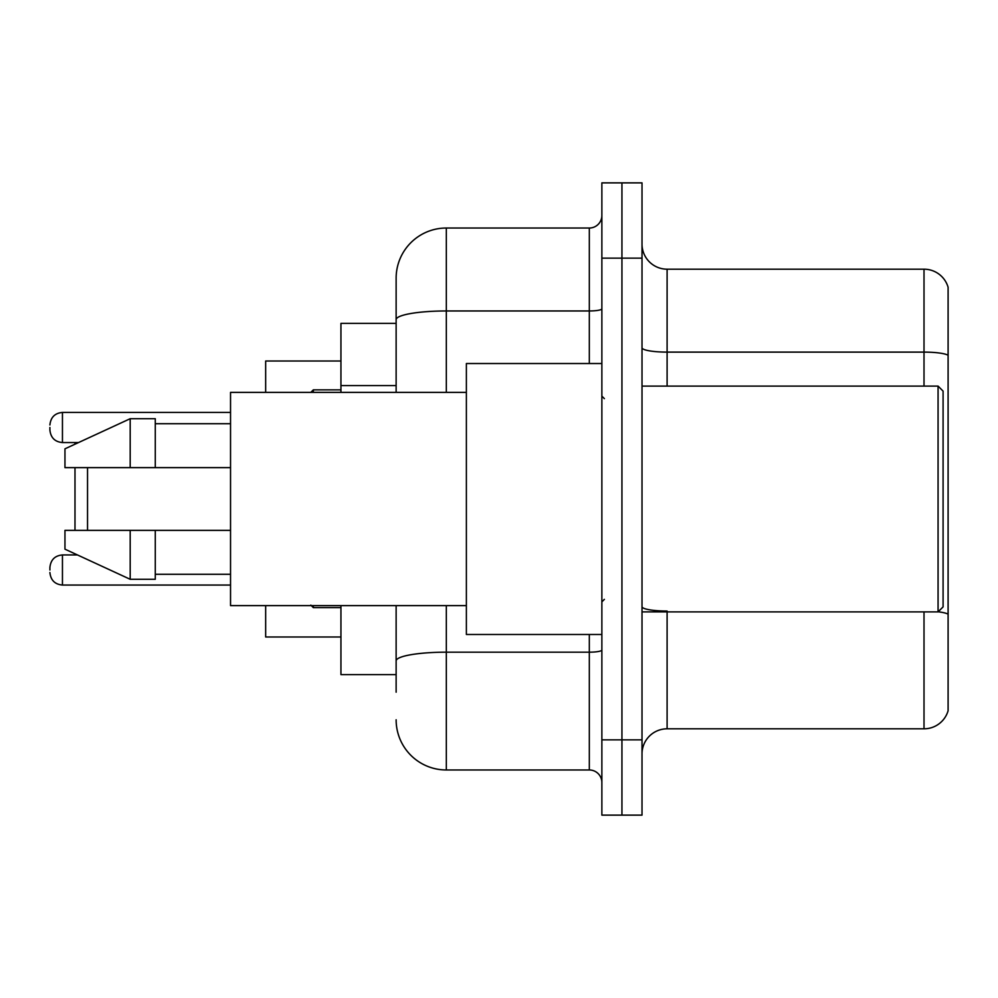 <?xml version="1.0" encoding="UTF-8"?>
<svg xmlns="http://www.w3.org/2000/svg" width="998" height="998" viewBox="0 0 998 998"><rect width="100%" height="100%" fill="white"/><g stroke="black" fill="none" stroke-linecap="round" stroke-linejoin="round"><path stroke-width="1.5" d="M396.131 368.012L396.131 305.812L396.131 323.377L340.942 323.377L340.942 392.376M396.131 674.623L340.942 674.623L340.942 605.624M396.131 692.188L396.131 605.624L396.131 692.188M601.869 739.855L601.869 815.129L621.941 815.129L621.941 739.855L621.941 815.129L642.013 815.129L642.013 739.855L621.941 739.855L621.941 258.145L621.941 739.855L601.869 739.855L601.869 258.145L621.941 258.145L621.941 182.871L621.941 258.145L642.013 258.145L642.013 739.855M642.013 258.145L642.013 182.871L601.869 182.871L601.869 258.145M446.318 605.624L446.318 769.969L589.319 769.969L589.319 634.479M396.131 392.376L396.131 278.217A50.174 50.174 0 0 1 446.318 228.031L589.319 228.031A12.55 12.55 0 0 0 601.869 215.493M396.131 278.217L396.131 305.812M601.869 782.507A12.55 12.55 0 0 0 589.319 769.969M446.318 769.969A50.174 50.174 0 0 1 396.131 719.783M642.013 753.914A25.087 25.087 0 0 1 667.101 728.814L924.011 728.814L924.011 611.899M948.1 287.249A25.087 25.087 0 0 0 924.011 269.186A25.087 25.087 0 0 1 948.1 287.249L948.1 710.751A25.087 25.087 0 0 1 924.011 728.814M948.1 355.251L948.1 355.251A25.087 4.354 180 0 0 924.011 352.107L924.011 269.186L667.101 269.186A25.087 25.087 0 0 1 642.013 244.086A25.087 25.087 0 0 0 667.101 269.186L667.101 386.101M948.1 355.6L948.1 614.169A25.087 4.354 180 0 0 938.17 611.799M74.987 467.638L74.987 530.362M74.987 553.815L74.987 554.95M87.537 467.638L87.537 530.362M265.668 605.624L265.668 636.986L340.942 636.986M340.942 361.014L265.668 361.014L265.668 392.376M74.987 442.551L74.987 444.185M938.07 386.101L943.085 391.116L943.085 606.884L938.07 611.899L938.07 386.101L642.013 386.101M601.869 363.522L466.378 363.522L466.378 634.479L601.869 634.479M466.378 392.376L230.538 392.376L230.538 605.624L466.378 605.624M130.189 467.638L64.957 467.638L64.957 448.826L130.189 418.711L130.189 467.638L230.538 467.638M130.189 418.711L155.276 418.711L155.276 467.638M230.538 530.362L155.276 530.362L155.276 579.289L130.189 579.289L130.189 530.362L64.957 530.362L64.957 549.174L130.189 579.289M64.957 530.362L81.562 530.362M155.276 530.362L130.189 530.362M49.9 570.008L49.9 567.5L49.9 570.008M49.9 427.493L49.9 430.001L49.9 427.493M396.131 385.577L340.942 385.577M601.869 649.997A12.55 2.183 0 0 1 589.319 652.181L446.318 652.181A50.174 8.708 180 0 0 396.131 660.901M446.318 228.031L446.318 310.964L589.319 310.964L589.319 228.031M396.131 319.684A50.174 8.708 180 0 1 446.318 310.964L446.318 392.376M589.319 363.522L589.319 310.964A12.55 2.183 0 0 0 601.869 308.781M667.101 611.899L667.101 728.814M924.011 386.101L924.011 352.107L667.101 352.107A25.087 4.354 -0 0 1 642.013 347.753M667.101 611.038A25.087 4.354 -0 0 1 642.013 606.672M49.9 567.5C50.711 559.803 54.89 555.624 62.45 554.95L62.45 585.053L230.538 585.053M313.335 605.624L313.335 607.632L340.942 607.632M230.538 412.436L62.45 412.436L62.45 442.551C54.89 441.877 50.711 437.698 49.9 430.001M340.942 389.856L313.335 389.856L313.335 392.376M642.013 611.899L938.07 611.899M604.376 398.639L601.869 396.131M155.276 423.726L230.538 423.726M155.276 574.274L230.538 574.274M604.376 599.361L601.869 601.869M62.45 554.95L77.457 554.95M62.45 585.053C54.89 584.379 50.711 580.2 49.9 572.515M313.335 607.632L310.827 605.125M62.45 442.551L78.543 442.551M62.45 412.436C54.89 413.11 50.711 417.301 49.9 424.986M313.335 389.856L310.827 392.376"/></g></svg>

